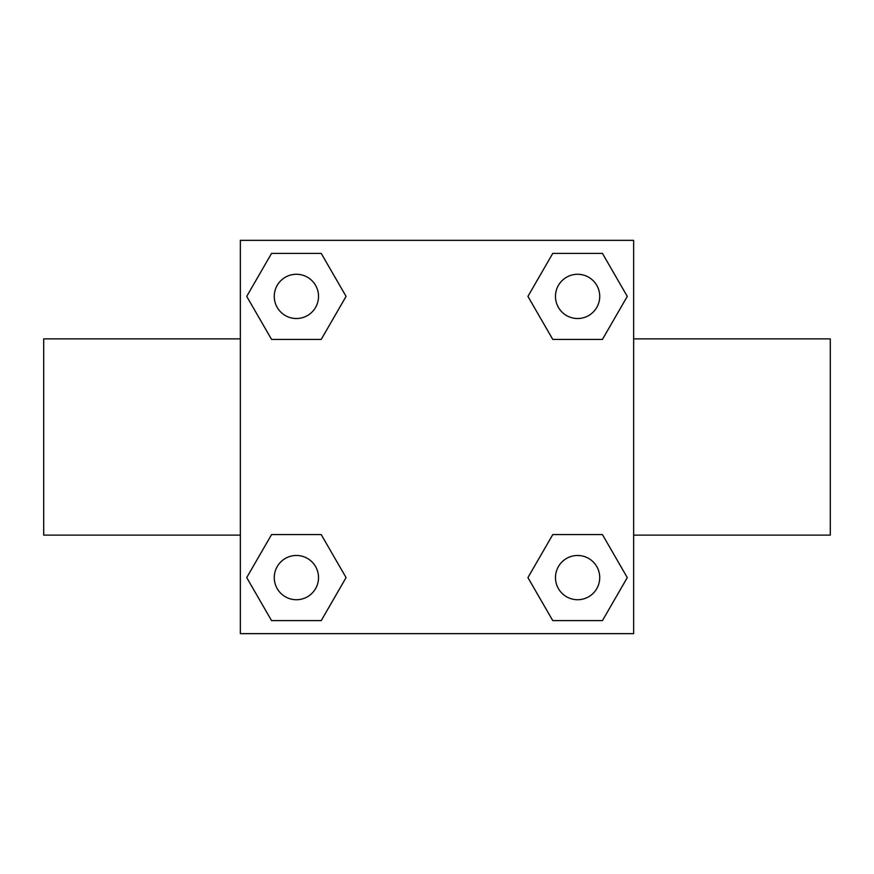 <?xml version="1.0" encoding="UTF-8"?>
<svg xmlns="http://www.w3.org/2000/svg" width="874" height="874" viewBox="0 0 874 874"><rect width="100%" height="100%" fill="white"/><g stroke="black" fill="none" stroke-linecap="round" stroke-linejoin="round"><path stroke-width="1.31" d="M321.228 339.407L271.563 339.407L246.719 296.395L271.563 253.384L321.228 253.384L346.071 296.395L321.228 339.407L295.281 339.407M295.281 534.593L321.228 534.593L346.071 577.605L321.228 620.616L271.563 620.616L246.719 577.605L271.563 534.593L321.228 534.593M578.719 339.407L552.772 339.407L527.929 296.395L552.772 253.384L602.437 253.384L627.281 296.395L602.437 339.407L552.772 339.407M552.772 534.593L602.437 534.593L627.281 577.605L602.437 620.616L552.772 620.616L527.929 577.605L552.772 534.593L578.719 534.593M240.35 240.35L633.65 240.35L633.65 633.65L240.35 633.65L240.35 240.35M633.65 535.128L830.3 535.128L830.3 338.872L633.65 338.872M240.35 338.872L43.7 338.872L43.7 535.128L240.35 535.128M602.437 620.616L552.772 620.616L602.437 620.616M599.728 577.605A22.123 22.123 0 0 0 566.549 558.442A22.123 22.123 0 0 0 566.549 596.767A22.123 22.123 0 0 0 599.728 577.605M321.228 620.616L271.563 620.616L321.228 620.616M318.518 577.605A22.123 22.123 0 0 0 285.328 558.442A22.123 22.123 0 0 0 285.328 596.767A22.123 22.123 0 0 0 318.518 577.605M552.772 253.384L602.437 253.384L552.772 253.384M599.728 296.395A22.123 22.123 0 0 0 566.549 277.233A22.123 22.123 0 0 0 566.549 315.558A22.123 22.123 0 0 0 599.728 296.395M271.563 253.384L321.228 253.384L271.563 253.384M318.518 296.395A22.123 22.123 0 0 0 285.328 277.233A22.123 22.123 0 0 0 285.328 315.558A22.123 22.123 0 0 0 318.518 296.395"/></g></svg>
